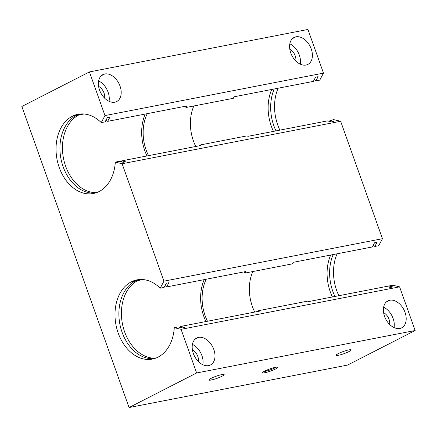 <?xml version="1.0" encoding="UTF-8"?>
<svg xmlns="http://www.w3.org/2000/svg" width="437" height="437" viewBox="0 0 437 437"><rect width="100%" height="100%" fill="white"/><g stroke="black" fill="none" stroke-linecap="round" stroke-linejoin="round"><path stroke-width="0.66" d="M131.286 281.838L135.175 281.084A40.351 29.219 79 0 1 138.95 279.576A40.351 29.219 -101 0 0 135.175 281.084A40.351 29.219 -101 0 0 120.492 327.007A40.351 29.219 -101 0 0 154.31 358.608A40.351 29.219 79 0 1 120.492 327.007A40.351 29.219 79 0 1 135.175 281.084L131.286 281.838A40.351 29.219 -101 0 0 116.947 329.088A40.351 29.219 -101 0 0 152.382 359.077A40.351 29.219 -101 0 0 158.085 357.1A40.351 29.219 -101 0 0 174.276 327.69L178.17 326.936L174.276 327.69L181.087 329.318L399.604 286.852L392.792 285.224L388.903 285.984L392.792 285.224L399.604 286.852L181.087 329.318L196.634 372.974L415.15 330.509L399.604 286.852L415.15 330.509L196.634 372.974L129.052 407.541L21.85 106.491L89.432 71.925L104.978 115.581L101.247 122.6A40.351 29.219 -101 0 0 78.026 114.286A40.351 29.219 -101 0 0 72.324 116.264L76.218 115.505A40.351 29.219 79 0 1 79.993 113.997A40.351 29.219 -101 0 0 76.218 115.505A40.351 29.219 -101 0 0 61.535 161.428A40.351 29.219 -101 0 0 95.348 193.034A40.351 29.219 79 0 1 61.535 161.428A40.351 29.219 79 0 1 76.218 115.505L72.324 116.264A40.351 29.219 -101 0 0 57.984 163.509A40.351 29.219 -101 0 0 93.42 193.504A40.351 29.219 -101 0 0 99.123 191.526A40.351 29.219 -101 0 0 115.319 162.111L119.208 161.357L115.319 162.111L122.125 163.738L340.642 121.273L333.835 119.645L329.94 120.404L333.835 119.645L340.642 121.273L122.125 163.738L163.941 281.16L160.204 288.18A40.351 29.219 -101 0 0 136.989 279.86A40.351 29.219 -101 0 0 131.286 281.838A40.351 29.219 79 0 1 160.204 288.18L164.099 287.42L160.204 288.18L163.941 281.16L382.457 238.695L163.941 281.16L122.125 163.738L115.319 162.111A40.351 29.219 79 0 1 99.123 191.526A40.351 29.219 79 0 1 59.219 167.447A40.351 29.219 79 0 1 72.324 116.264A40.351 29.219 79 0 1 101.247 122.6L105.137 121.841L101.247 122.6L104.978 115.581L323.495 73.116L104.978 115.581L89.432 71.925L307.948 29.459L89.432 71.925L21.85 106.491L129.052 407.541L347.568 365.075L129.052 407.541L196.634 372.974L181.087 329.318L174.276 327.69A40.351 29.219 79 0 1 158.085 357.1A40.351 29.219 79 0 1 118.181 333.027A40.351 29.219 79 0 1 131.286 281.838M168.862 282.728L166.333 283.22L168.862 282.728L166.623 286.929A40.351 29.219 -101 0 0 165.11 285.519A40.351 29.219 79 0 1 166.623 286.929L245.84 271.535L166.623 286.929L168.862 282.728M182.245 327.908L184.775 327.417L182.245 327.908L178.17 326.936L182.245 327.908M378.726 245.714L374.831 246.468A40.351 29.219 -101 0 0 373.318 245.059A40.351 29.219 79 0 1 374.831 246.468L378.726 245.714L382.457 238.695L340.642 121.273L382.457 238.695L378.726 245.714M388.821 287.06A40.351 29.219 -101 0 0 388.903 285.984L392.978 286.956L390.454 287.448L392.978 286.956L388.903 285.984A40.351 29.219 79 0 1 388.821 287.06M109.9 117.149L107.376 117.64L109.9 117.149L107.666 121.349A40.351 29.219 -101 0 0 106.153 119.94A40.351 29.219 79 0 1 107.666 121.349L186.878 105.956L107.666 121.349L109.9 117.149M123.289 162.329L125.812 161.837L123.289 162.329L119.208 161.357L123.289 162.329M78.742 115.013L84.057 113.981L78.742 115.013A40.351 29.219 -101 0 0 63.851 160.073A40.351 29.219 -101 0 0 96.582 192.63A40.351 29.219 79 0 1 63.851 160.073A40.351 29.219 79 0 1 78.742 115.013A40.351 29.219 79 0 1 81.287 113.91A40.351 29.219 -101 0 0 78.742 115.013M121.655 161.941A40.351 29.219 -101 0 0 121.737 160.865L200.949 145.472L121.737 160.865L125.812 161.837L121.737 160.865A40.351 29.219 79 0 1 121.655 161.941M195.088 339.172L198.567 337.391A15.131 10.215 62.9 0 0 196.699 338.036A15.131 10.215 62.9 0 0 193.875 354.839A15.131 10.215 62.9 0 0 208.613 365.616A15.131 10.215 62.9 0 0 210.481 364.977A15.131 10.215 62.9 0 0 213.305 348.169A15.131 10.215 62.9 0 0 198.567 337.391L195.088 339.172M292.49 38.593L295.969 36.817A15.131 10.215 62.9 0 0 294.101 37.456A15.131 10.215 62.9 0 0 291.282 54.264A15.131 10.215 62.9 0 0 306.02 65.042A15.131 10.215 -117.1 0 1 290.752 52.921A15.131 10.215 -117.1 0 1 295.969 36.817A15.131 10.215 -117.1 0 1 311.237 48.939A15.131 10.215 -117.1 0 1 306.02 65.042A15.131 10.215 62.9 0 0 307.883 64.397A15.131 10.215 62.9 0 0 310.707 47.589A15.131 10.215 62.9 0 0 295.969 36.817L292.49 38.593M386.292 302.016L389.766 300.235A15.131 10.215 62.9 0 0 387.903 300.874A15.131 10.215 62.9 0 0 385.079 317.683A15.131 10.215 62.9 0 0 399.817 328.46A15.131 10.215 62.9 0 0 401.685 327.821A15.131 10.215 62.9 0 0 404.504 311.013A15.131 10.215 62.9 0 0 389.766 300.235L386.292 302.016M101.291 75.748L104.765 73.973A15.131 10.215 62.9 0 0 102.903 74.612A15.131 10.215 62.9 0 0 100.078 91.42A15.131 10.215 62.9 0 0 114.816 102.198A15.131 10.215 -117.1 0 1 99.549 90.077A15.131 10.215 -117.1 0 1 104.765 73.973A15.131 10.215 -117.1 0 1 120.033 86.094A15.131 10.215 -117.1 0 1 114.816 102.198A15.131 10.215 62.9 0 0 116.679 101.553A15.131 10.215 62.9 0 0 119.503 84.745A15.131 10.215 62.9 0 0 104.765 73.973L101.291 75.748M265.166 371.368L265.008 370.926L265.166 371.368A6.976 0.983 -19.6 0 1 263.844 371.543A6.976 0.983 160.4 0 0 265.166 371.368L264.811 372.756L265.166 371.368A6.976 0.983 160.4 0 0 275.916 367.244A6.976 0.983 -19.6 0 1 265.166 371.368M275.414 367.331A8.068 1.136 160.4 0 0 267.477 369.828A8.068 1.136 160.4 0 0 262.533 372.57A8.068 1.136 160.4 0 0 264.811 372.756A8.068 1.136 160.4 0 0 273.742 369.839A8.068 1.136 160.4 0 0 277.582 367.211A8.068 1.136 160.4 0 0 275.414 367.331A8.068 1.136 -19.6 0 1 275.578 368.981A8.068 1.136 -19.6 0 1 264.811 372.756A8.068 1.136 -19.6 0 1 264.647 371.106A8.068 1.136 -19.6 0 1 275.414 367.331M319.764 80.135L315.869 80.889A40.351 29.219 -101 0 0 314.356 79.479A40.351 29.219 79 0 1 315.869 80.889L319.764 80.135L323.495 73.116L307.948 29.459L323.495 73.116L319.764 80.135M329.859 121.481A40.351 29.219 -101 0 0 329.94 120.404L334.021 121.377L331.492 121.868L334.021 121.377L329.94 120.404A40.351 29.219 79 0 1 329.859 121.481M318.109 76.688L315.58 77.18L318.109 76.688L315.869 80.889L318.109 76.688M313.345 81.38L234.134 96.774L313.345 81.38L315.58 77.18L313.345 81.38M248.2 136.289L327.417 120.896L248.2 136.289L246.719 135.934L199.463 145.117L246.719 135.934L248.2 136.289M233.32 98.303L186.064 107.486A38.33 27.76 -101 0 0 184.851 106.349A38.33 27.76 79 0 1 186.064 107.486L233.32 98.303L234.134 96.774L233.32 98.303M199.419 145.767A38.33 27.76 -101 0 0 199.463 145.117L200.949 145.472L199.463 145.117A38.33 27.76 79 0 1 199.419 145.767M377.065 242.267L374.542 242.759L377.065 242.267L374.831 246.468L377.065 242.267M372.302 246.96L293.09 262.353L372.302 246.96L374.542 242.759L372.302 246.96M307.162 301.869L386.374 286.475L307.162 301.869L305.682 301.514L258.425 310.696L305.682 301.514L307.162 301.869M292.277 263.882L245.026 273.065A38.33 27.76 -101 0 0 243.813 271.929A38.33 27.76 79 0 1 245.026 273.065L292.277 263.882L293.09 262.353L292.277 263.882M258.376 311.346A38.33 27.76 -101 0 0 258.425 310.696L259.906 311.051L180.694 326.444L259.906 311.051L258.425 310.696A38.33 27.76 79 0 1 258.376 311.346M137.704 280.592L143.014 279.56L137.704 280.592A40.351 29.219 -101 0 0 122.813 325.647A40.351 29.219 -101 0 0 155.545 358.209A40.351 29.219 79 0 1 122.813 325.647A40.351 29.219 79 0 1 137.704 280.592A40.351 29.219 79 0 1 140.244 279.489A40.351 29.219 -101 0 0 137.704 280.592M180.612 327.515A40.351 29.219 -101 0 0 180.694 326.444L184.775 327.417L180.694 326.444A40.351 29.219 79 0 1 180.612 327.515M211.246 380.01L210.721 378.551L211.246 380.01A8.068 1.136 160.4 0 0 219.685 377.306A8.068 1.136 160.4 0 0 224.148 374.591A8.068 1.136 160.4 0 0 221.843 374.591A8.068 1.136 160.4 0 0 213.403 377.295A8.068 1.136 160.4 0 0 208.941 380.01A8.068 1.136 160.4 0 0 211.246 380.01A8.068 1.136 -19.6 0 1 211.082 378.36A8.068 1.136 -19.6 0 1 221.843 374.591A8.068 1.136 -19.6 0 1 222.007 376.241A8.068 1.136 -19.6 0 1 211.246 380.01M338.254 355.33L337.735 353.866L338.254 355.33A8.068 1.136 160.4 0 0 346.699 352.626A8.068 1.136 160.4 0 0 351.162 349.911A8.068 1.136 160.4 0 0 348.857 349.906A8.068 1.136 160.4 0 0 340.418 352.61A8.068 1.136 160.4 0 0 335.955 355.325A8.068 1.136 160.4 0 0 338.254 355.33A8.068 1.136 -19.6 0 1 338.096 353.68A8.068 1.136 -19.6 0 1 348.857 349.906A8.068 1.136 -19.6 0 1 349.021 351.556A8.068 1.136 -19.6 0 1 338.254 355.33M390.454 287.448L386.374 286.475L390.454 287.448M164.099 287.42L166.333 283.22L164.099 287.42M245.84 271.535L245.026 273.065L245.84 271.535M331.492 121.868L327.417 120.896L331.492 121.868M105.137 121.841L107.376 117.64L105.137 121.841M186.878 105.956L186.064 107.486L186.878 105.956M205.958 321.534A40.351 29.219 79 0 1 204.205 279.625A40.351 29.219 -101 0 0 205.958 321.534M207.488 321.239A38.33 27.76 79 0 1 206.231 279.232A38.33 27.76 -101 0 0 207.488 321.239M254.738 312.056A38.33 27.76 79 0 1 252.783 271.557A38.33 27.76 -101 0 0 254.738 312.056M332.42 296.958A40.351 29.219 79 0 1 330.672 255.05A40.351 29.219 -101 0 0 332.42 296.958M334.95 296.466A40.351 29.219 79 0 1 333.196 254.558A40.351 29.219 -101 0 0 334.95 296.466M195.781 146.477A38.33 27.76 79 0 1 193.826 105.978A38.33 27.76 -101 0 0 195.781 146.477M147.269 113.653A38.33 27.76 -101 0 0 148.525 155.659A38.33 27.76 79 0 1 147.269 113.653M273.464 131.379A40.351 29.219 79 0 1 271.71 89.47A40.351 29.219 -101 0 0 273.464 131.379M275.987 130.887A40.351 29.219 79 0 1 274.239 88.984A40.351 29.219 -101 0 0 275.987 130.887M279.882 130.133A40.351 29.219 79 0 1 278.129 88.225A40.351 29.219 -101 0 0 279.882 130.133M98.625 80.965A15.131 10.215 -117.1 0 1 109.031 101.302A15.131 10.215 62.9 0 0 98.625 80.965M98.604 86.389A9.079 6.129 -117.1 0 1 104.618 98.15A9.079 6.129 62.9 0 0 98.604 86.389M383.626 307.227A15.131 10.215 -117.1 0 1 394.032 327.57A15.131 10.215 62.9 0 0 383.626 307.227M383.604 312.652A9.079 6.129 -117.1 0 1 389.618 324.412A9.079 6.129 62.9 0 0 383.604 312.652M289.829 43.809A15.131 10.215 -117.1 0 1 300.23 64.146A15.131 10.215 62.9 0 0 289.829 43.809M289.802 49.234A9.079 6.129 -117.1 0 1 295.816 60.994A9.079 6.129 62.9 0 0 289.802 49.234M192.422 344.383A15.131 10.215 -117.1 0 1 202.828 364.726A15.131 10.215 62.9 0 0 192.422 344.383M192.4 349.813A9.079 6.129 -117.1 0 1 198.414 361.568A9.079 6.129 62.9 0 0 192.4 349.813M145.242 114.052A40.351 29.219 -101 0 0 146.996 155.954A40.351 29.219 79 0 1 145.242 114.052M399.817 328.46A15.131 10.215 -117.1 0 1 384.549 316.339A15.131 10.215 -117.1 0 1 389.766 300.235A15.131 10.215 -117.1 0 1 405.033 312.357A15.131 10.215 -117.1 0 1 399.817 328.46M208.613 365.616A15.131 10.215 -117.1 0 1 193.345 353.495A15.131 10.215 -117.1 0 1 198.567 337.391A15.131 10.215 -117.1 0 1 213.835 349.513A15.131 10.215 -117.1 0 1 208.613 365.616M338.844 295.712A40.351 29.219 79 0 1 337.091 253.804A40.351 29.219 -101 0 0 338.844 295.712M347.568 365.075L415.15 330.509L347.568 365.075"/></g></svg>
